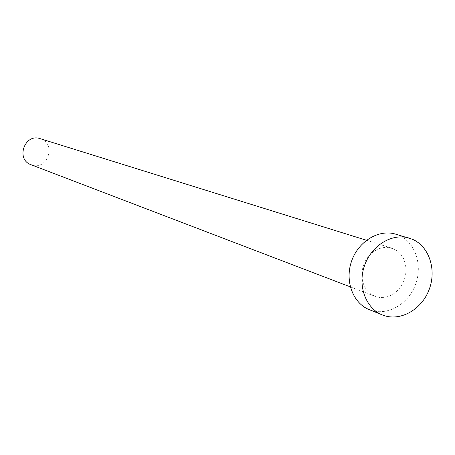 <?xml version="1.0" encoding="UTF-8"?>
<svg xmlns="http://www.w3.org/2000/svg" width="455" height="455" viewBox="0 0 455 455"><rect width="100%" height="100%" fill="white"/><g stroke="black" fill="none" stroke-linecap="round" stroke-linejoin="round"><path stroke-width="0.34" stroke-dasharray="2.27 1.71" d="M40.154 138.656L41.172 139.02C56.92 144.724 46.757 171.199 31.264 164.807M374.789 296.233L370.632 293.919L367.105 290.569L364.381 286.349L362.595 281.452L361.839 276.117L362.14 270.6L363.5 265.168L365.848 260.089L369.068 255.608L373.003 251.939L377.462 249.26L382.223 247.696L387.063 247.315L393.41 248.749L397.607 251.194L401.122 254.692L403.778 259.06L405.462 264.082L406.082 269.502L405.621 275.07L404.097 280.502L401.583 285.541L398.205 289.937L394.121 293.481L389.531 295.989L384.663 297.337L379.754 297.456L374.789 296.233M395.458 234.097L398.699 235.258C415.495 242.293 423.059 265.635 415.239 285.245C407.663 304.952 386.409 316.532 369.488 309.747M366.474 240.268L391.749 248.14M350.322 286.872L375.045 296.33"/><path stroke-width="0.68" d="M31.264 164.807L30.951 164.687C15.447 159.295 24.712 133.088 40.154 138.656L366.474 240.268M369.488 309.747L369.267 309.656C352.921 303.246 344.611 280.923 351.561 261.204C358.307 241.406 378.651 229.019 395.458 234.097L412.298 239.228C429.298 246.36 436.919 270.088 428.968 290.04C421.267 310.088 399.723 321.901 382.587 315.031L382.359 314.94C365.809 308.45 357.414 285.757 364.495 265.686C371.36 245.535 391.994 232.903 409.011 238.05M369.267 309.656L382.359 314.94M31.111 164.75L350.322 286.872"/></g></svg>
